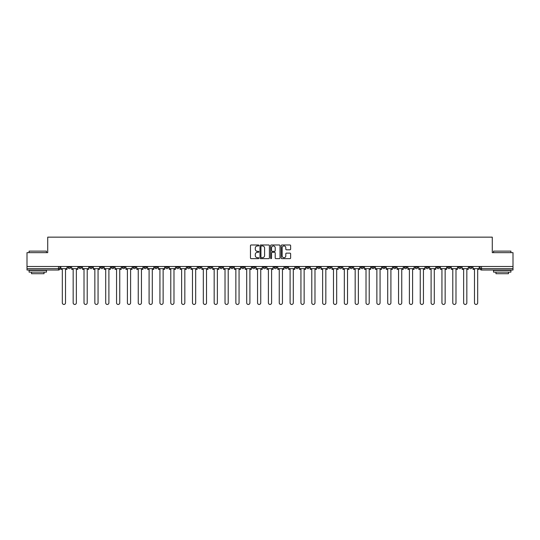 <?xml version="1.0" encoding="UTF-8"?>
<svg xmlns="http://www.w3.org/2000/svg" width="540" height="540" viewBox="0 0 540 540"><rect width="100%" height="100%" fill="white"/><g stroke="black" fill="none" stroke-linecap="round" stroke-linejoin="round"><path stroke-width="0.81" d="M258.876 245.471A0.479 0.479 0 0 0 258.397 244.991L251.147 244.991A0.682 0.682 0 0 0 250.466 245.673L250.466 257.958A0.682 0.682 0 0 0 251.147 258.64L258.397 258.64A0.479 0.479 0 0 0 258.876 258.167A0.479 0.479 0 0 0 258.397 257.688L257.459 257.688A2.187 2.187 0 0 1 255.278 255.501L255.278 254.482A2.187 2.187 0 0 1 257.459 252.295L258.397 252.295A0.479 0.479 0 0 0 258.876 251.816A0.479 0.479 0 0 0 258.397 251.343L257.459 251.343A2.187 2.187 0 0 1 255.278 249.156L255.278 248.13A2.187 2.187 0 0 1 257.459 245.95L258.397 245.95A0.479 0.479 0 0 0 258.876 245.471M425.885 266.49L425.885 267.253L428.666 267.253A1.391 1.391 0 0 1 427.275 268.643A1.391 1.391 0 0 1 425.885 267.253L425.885 266.49M360.801 266.49L360.801 267.253L363.582 267.253A1.391 1.391 0 0 1 362.192 268.643A1.391 1.391 0 0 1 360.801 267.253L360.801 266.49M349.954 266.49L349.954 267.253L352.742 267.253A1.391 1.391 0 0 1 351.351 268.643A1.391 1.391 0 0 1 349.954 267.253L349.954 266.49M284.877 266.49L284.877 267.253L287.658 267.253A1.391 1.391 0 0 1 286.268 268.643A1.391 1.391 0 0 1 284.877 267.253L284.877 266.49M274.03 266.49L274.03 267.253L276.811 267.253A1.391 1.391 0 0 1 275.42 268.643A1.391 1.391 0 0 1 274.03 267.253L274.03 266.49M263.189 266.49L263.189 267.253L265.97 267.253A1.391 1.391 0 0 1 264.58 268.643A1.391 1.391 0 0 1 263.189 267.253L263.189 266.49M241.495 266.49L241.495 267.253L244.276 267.253A1.391 1.391 0 0 1 242.885 268.643A1.391 1.391 0 0 1 241.495 267.253L241.495 266.49M219.8 267.253L219.8 266.49L219.8 267.253A1.391 1.391 0 0 0 221.191 268.643A1.391 1.391 0 0 1 219.8 267.253L222.581 267.253A1.391 1.391 0 0 1 221.191 268.643A1.391 1.391 0 0 0 222.581 267.253L222.581 266.49L222.581 267.253M208.953 267.253L208.953 266.49L208.953 267.253A1.391 1.391 0 0 0 210.344 268.643A1.391 1.391 0 0 1 208.953 267.253L211.734 267.253A1.391 1.391 0 0 1 210.344 268.643M198.106 267.253L198.106 266.49L198.106 267.253A1.391 1.391 0 0 0 199.496 268.643A1.391 1.391 0 0 1 198.106 267.253L200.887 267.253A1.391 1.391 0 0 1 199.496 268.643A1.391 1.391 0 0 0 200.887 267.253L200.887 266.49L200.887 267.253M187.259 266.49L187.259 267.253L190.046 267.253A1.391 1.391 0 0 1 188.649 268.643A1.391 1.391 0 0 1 187.259 267.253L187.259 266.49M176.418 266.49L176.418 267.253L179.199 267.253A1.391 1.391 0 0 1 177.809 268.643A1.391 1.391 0 0 1 176.418 267.253L176.418 266.49M165.571 266.49L165.571 267.253L168.352 267.253A1.391 1.391 0 0 1 166.961 268.643A1.391 1.391 0 0 1 165.571 267.253L165.571 266.49M154.724 267.253L154.724 266.49L154.724 267.253A1.391 1.391 0 0 0 156.114 268.643A1.391 1.391 0 0 1 154.724 267.253L157.505 267.253A1.391 1.391 0 0 1 156.114 268.643M133.029 267.253L133.029 266.49L133.029 267.253A1.391 1.391 0 0 0 134.419 268.643A1.391 1.391 0 0 1 133.029 267.253L135.81 267.253A1.391 1.391 0 0 1 134.419 268.643A1.391 1.391 0 0 0 135.81 267.253L135.81 266.49L135.81 267.253M122.182 267.253L122.182 266.49L122.182 267.253A1.391 1.391 0 0 0 123.572 268.643A1.391 1.391 0 0 1 122.182 267.253L124.963 267.253A1.391 1.391 0 0 1 123.572 268.643A1.391 1.391 0 0 0 124.963 267.253L124.963 266.49L124.963 267.253M111.335 267.253L111.335 266.49L111.335 267.253A1.391 1.391 0 0 0 112.725 268.643A1.391 1.391 0 0 1 111.335 267.253L114.116 267.253A1.391 1.391 0 0 1 112.725 268.643A1.391 1.391 0 0 0 114.116 267.253L114.116 266.49L114.116 267.253M100.494 267.253L100.494 266.49L100.494 267.253A1.391 1.391 0 0 0 101.885 268.643A1.391 1.391 0 0 1 100.494 267.253L103.275 267.253A1.391 1.391 0 0 1 101.885 268.643M89.647 267.253L89.647 266.49L89.647 267.253A1.391 1.391 0 0 0 91.037 268.643A1.391 1.391 0 0 1 89.647 267.253L92.428 267.253A1.391 1.391 0 0 1 91.037 268.643A1.391 1.391 0 0 0 92.428 267.253L92.428 266.49L92.428 267.253M78.799 267.253L78.799 266.49L78.799 267.253A1.391 1.391 0 0 0 80.19 268.643A1.391 1.391 0 0 1 78.799 267.253L81.581 267.253A1.391 1.391 0 0 1 80.19 268.643A1.391 1.391 0 0 0 81.581 267.253L81.581 266.49L81.581 267.253M289.946 249.804A0.682 0.682 0 0 0 290.628 249.122L290.628 245.673A0.682 0.682 0 0 0 289.946 244.991L281.894 244.991A0.682 0.682 0 0 0 281.212 245.673L281.212 257.958A0.682 0.682 0 0 0 281.894 258.64L289.946 258.64A0.682 0.682 0 0 0 290.628 257.958L290.628 253.8A0.682 0.682 0 0 0 289.946 253.118L286.497 253.118A0.682 0.682 0 0 0 285.815 253.8L285.815 255.859A1.823 1.823 0 0 1 283.993 257.688A1.823 1.823 0 0 1 282.163 255.859L282.163 247.772A1.823 1.823 0 0 1 283.993 245.95A1.823 1.823 0 0 1 285.815 247.772L285.815 249.122A0.682 0.682 0 0 0 286.497 249.804L289.946 249.804M27 266.49L27 252.653L47.723 252.653L47.723 237.148L492.277 237.148L492.277 252.653L513 252.653L513 266.49L27 266.49L27 268.643L59.886 268.643L59.886 266.49L59.886 268.643A1.391 1.391 0 0 1 58.495 270.034L27 270.034L27 268.643M269.406 245.673A0.682 0.682 0 0 0 268.718 244.991L260.665 244.991A0.682 0.682 0 0 0 259.983 245.673L259.983 257.958A0.682 0.682 0 0 0 260.665 258.64L268.718 258.64A0.682 0.682 0 0 0 269.406 257.958L269.406 245.673M271.283 244.991L279.335 244.991A0.682 0.682 0 0 1 280.017 245.673L280.017 257.958A0.682 0.682 0 0 1 279.335 258.64L275.886 258.64A0.682 0.682 0 0 1 275.204 257.958L275.204 252.976A0.682 0.682 0 0 0 274.523 252.295L272.234 252.295A0.682 0.682 0 0 0 271.553 252.976L271.553 258.167A0.479 0.479 0 0 1 271.073 258.64A0.479 0.479 0 0 1 270.594 258.167L270.594 245.673A0.682 0.682 0 0 1 271.283 244.991M480.114 266.49L480.114 268.643L513 268.643L513 270.034L481.505 270.034A1.391 1.391 0 0 1 480.114 268.643M513 266.49L513 268.643M472.048 266.49L472.048 267.253A1.391 1.391 0 0 1 470.657 268.643A1.391 1.391 0 0 1 469.267 267.253A1.391 1.391 0 0 0 470.657 268.643M469.267 266.49L469.267 267.253L472.048 267.253M461.201 266.49L461.201 267.253A1.391 1.391 0 0 1 459.81 268.643A1.391 1.391 0 0 1 458.42 267.253L461.201 267.253A1.391 1.391 0 0 1 459.81 268.643M458.42 266.49L458.42 267.253M450.353 266.49L450.353 267.253A1.391 1.391 0 0 1 448.963 268.643A1.391 1.391 0 0 1 447.572 267.253A1.391 1.391 0 0 0 448.963 268.643M447.572 266.49L447.572 267.253L450.353 267.253M439.506 266.49L439.506 267.253A1.391 1.391 0 0 1 438.115 268.643A1.391 1.391 0 0 1 436.725 267.253L439.506 267.253M436.725 266.49L436.725 267.253M428.666 266.49L428.666 267.253A1.391 1.391 0 0 1 427.275 268.643M417.818 266.49L417.818 267.253A1.391 1.391 0 0 1 416.428 268.643A1.391 1.391 0 0 1 415.037 267.253L417.818 267.253M415.037 266.49L415.037 267.253M406.971 266.49L406.971 267.253A1.391 1.391 0 0 1 405.581 268.643A1.391 1.391 0 0 1 404.19 267.253L406.971 267.253M404.19 266.49L404.19 267.253M396.124 266.49L396.124 267.253A1.391 1.391 0 0 1 394.733 268.643A1.391 1.391 0 0 1 393.343 267.253A1.391 1.391 0 0 0 394.733 268.643M393.343 266.49L393.343 267.253L396.124 267.253M385.276 266.49L385.276 267.253A1.391 1.391 0 0 1 383.886 268.643A1.391 1.391 0 0 1 382.495 267.253L385.276 267.253M382.495 266.49L382.495 267.253M374.429 266.49L374.429 267.253A1.391 1.391 0 0 1 373.039 268.643A1.391 1.391 0 0 1 371.648 267.253L374.429 267.253M371.648 266.49L371.648 267.253M363.582 266.49L363.582 267.253M352.742 266.49L352.742 267.253L352.742 266.49M341.894 266.49L341.894 267.253A1.391 1.391 0 0 1 340.504 268.643A1.391 1.391 0 0 1 339.113 267.253L341.894 267.253M339.113 266.49L339.113 267.253M331.047 266.49L331.047 267.253A1.391 1.391 0 0 1 329.656 268.643A1.391 1.391 0 0 1 328.266 267.253L331.047 267.253M328.266 266.49L328.266 267.253M320.2 266.49L320.2 267.253A1.391 1.391 0 0 1 318.809 268.643A1.391 1.391 0 0 1 317.419 267.253L320.2 267.253M317.419 266.49L317.419 267.253M309.353 266.49L309.353 267.253A1.391 1.391 0 0 1 307.962 268.643A1.391 1.391 0 0 1 306.572 267.253L309.353 267.253M306.572 266.49L306.572 267.253M298.505 266.49L298.505 267.253A1.391 1.391 0 0 1 297.115 268.643A1.391 1.391 0 0 1 295.724 267.253L298.505 267.253M295.724 266.49L295.724 267.253M287.658 266.49L287.658 267.253A1.391 1.391 0 0 1 286.268 268.643M276.811 266.49L276.811 267.253M265.97 267.253L265.97 266.49L265.97 267.253A1.391 1.391 0 0 1 264.58 268.643M255.123 266.49L255.123 267.253A1.391 1.391 0 0 1 253.732 268.643A1.391 1.391 0 0 1 252.342 267.253A1.391 1.391 0 0 0 253.732 268.643A1.391 1.391 0 0 0 255.123 267.253L252.342 267.253L252.342 266.49M244.276 267.253L244.276 266.49L244.276 267.253A1.391 1.391 0 0 1 242.885 268.643M233.429 266.49L233.429 267.253A1.391 1.391 0 0 1 232.038 268.643A1.391 1.391 0 0 1 230.648 267.253A1.391 1.391 0 0 0 232.038 268.643M230.648 266.49L230.648 267.253L233.429 267.253M211.734 266.49L211.734 267.253L211.734 266.49M190.046 267.253L190.046 266.49L190.046 267.253A1.391 1.391 0 0 1 188.649 268.643M179.199 267.253L179.199 266.49L179.199 267.253A1.391 1.391 0 0 1 177.809 268.643M168.352 267.253L168.352 266.49L168.352 267.253A1.391 1.391 0 0 1 166.961 268.643M157.505 266.49L157.505 267.253L157.505 266.49M146.657 267.253L146.657 266.49L146.657 267.253A1.391 1.391 0 0 1 145.267 268.643A1.391 1.391 0 0 1 143.876 267.253L146.657 267.253A1.391 1.391 0 0 1 145.267 268.643M143.876 266.49L143.876 267.253M103.275 266.49L103.275 267.253L103.275 266.49M70.733 266.49L70.733 267.253A1.391 1.391 0 0 1 69.343 268.643A1.391 1.391 0 0 1 67.952 267.253A1.391 1.391 0 0 0 69.343 268.643A1.391 1.391 0 0 0 70.733 267.253L70.733 266.49M67.952 266.49L67.952 267.253L70.733 267.253M58.495 266.49L58.495 270.034A1.391 1.391 0 0 0 59.886 268.643M261.421 245.95A0.479 0.479 0 0 0 260.942 246.429L260.942 257.209A0.479 0.479 0 0 0 261.421 257.688L262.406 257.688A2.187 2.187 0 0 0 264.593 255.501L264.593 248.13A2.187 2.187 0 0 0 262.406 245.95L261.421 245.95M275.204 247.806A1.823 1.823 0 0 0 273.375 245.984A1.823 1.823 0 0 0 271.553 247.806L271.553 250.661A0.682 0.682 0 0 0 272.234 251.343L274.523 251.343A0.682 0.682 0 0 0 275.204 250.661L275.204 247.806M60.824 268.643L60.824 269.339L62.323 269.339L62.323 302.852A1.6 1.6 149.7 0 0 63.923 304.452A1.6 1.6 149.7 0 0 65.516 302.852L65.516 269.339L67.014 269.339L67.014 268.643L60.824 268.643L60.824 266.49M67.014 268.643L67.014 266.49M71.672 268.643L71.672 269.339L73.163 269.339L73.163 302.852A1.6 1.6 149.7 0 0 74.763 304.452A1.6 1.6 149.7 0 0 76.363 302.852L76.363 269.339L77.861 269.339L77.861 268.643L71.672 268.643L71.672 266.49M77.861 268.643L77.861 266.49M82.519 268.643L82.519 269.339L84.011 269.339L84.011 302.852A1.6 1.6 149.7 0 0 85.61 304.452A1.6 1.6 149.7 0 0 87.21 302.852L87.21 269.339L88.709 269.339L88.709 268.643L82.519 268.643L82.519 266.49M88.709 268.643L88.709 266.49M93.366 268.643L93.366 269.339L94.858 269.339L94.858 302.852A1.6 1.6 149.7 0 0 96.458 304.452A1.6 1.6 149.7 0 0 98.057 302.852L98.057 269.339L99.549 269.339L99.549 268.643L93.366 268.643L93.366 266.49M99.549 268.643L99.549 266.49M104.213 268.643L104.213 269.339L105.705 269.339L105.705 302.852A1.6 1.6 149.7 0 0 107.305 304.452A1.6 1.6 149.7 0 0 108.905 302.852L108.905 269.339L110.396 269.339L110.396 268.643L104.213 268.643L104.213 266.49M110.396 268.643L110.396 266.49M115.054 268.643L115.054 269.339L116.552 269.339L116.552 302.852A1.6 1.6 149.7 0 0 118.152 304.452A1.6 1.6 149.7 0 0 119.752 302.852L119.752 269.339L121.244 269.339L121.244 268.643L115.054 268.643L115.054 266.49M121.244 268.643L121.244 266.49M29.086 251.12L46.467 251.12L29.086 251.12L29.086 252.653M46.467 272.12L29.086 272.12L29.086 270.385L46.467 270.385L46.467 272.12M44.037 272.12L44.037 273.719L31.523 273.719L31.523 272.12M493.533 251.12L510.914 251.12L493.533 251.12L493.533 252.653M510.914 272.12L493.533 272.12L493.533 270.385L510.914 270.385L510.914 272.12M508.478 272.12L508.478 273.719L495.963 273.719L495.963 272.12M125.901 268.643L125.901 269.339L127.4 269.339L127.4 302.852A1.6 1.6 149.7 0 0 128.999 304.452A1.6 1.6 149.7 0 0 130.599 302.852L130.599 269.339L132.091 269.339L132.091 268.643L125.901 268.643L125.901 266.49M132.091 268.643L132.091 266.49M136.748 268.643L136.748 269.339L138.247 269.339L138.247 302.852A1.6 1.6 149.7 0 0 139.847 304.452A1.6 1.6 149.7 0 0 141.446 302.852L141.446 269.339L142.938 269.339L142.938 268.643L136.748 268.643L136.748 266.49M142.938 268.643L142.938 266.49M147.596 268.643L147.596 269.339L149.094 269.339L149.094 302.852A1.6 1.6 149.7 0 0 150.687 304.452A1.6 1.6 149.7 0 0 152.287 302.852L152.287 269.339L153.785 269.339L153.785 268.643L147.596 268.643L147.596 266.49M153.785 268.643L153.785 266.49M158.443 268.643L158.443 269.339L159.935 269.339L159.935 302.852A1.6 1.6 149.7 0 0 161.534 304.452A1.6 1.6 149.7 0 0 163.134 302.852L163.134 269.339L164.633 269.339L164.633 268.643L158.443 268.643L158.443 266.49M164.633 268.643L164.633 266.49M169.29 268.643L169.29 269.339L170.782 269.339L170.782 302.852A1.6 1.6 149.7 0 0 172.382 304.452A1.6 1.6 149.7 0 0 173.981 302.852L173.981 269.339L175.48 269.339L175.48 268.643L169.29 268.643L169.29 266.49M175.48 268.643L175.48 266.49M180.137 268.643L180.137 269.339L181.629 269.339L181.629 302.852A1.6 1.6 149.7 0 0 183.229 304.452A1.6 1.6 149.7 0 0 184.829 302.852L184.829 269.339L186.32 269.339L186.32 268.643L180.137 268.643L180.137 266.49M186.32 268.643L186.32 266.49M190.984 268.643L190.984 269.339L192.476 269.339L192.476 302.852A1.6 1.6 149.7 0 0 194.076 304.452A1.6 1.6 149.7 0 0 195.676 302.852L195.676 269.339L197.168 269.339L197.168 268.643L190.984 268.643L190.984 266.49M197.168 268.643L197.168 266.49M201.825 268.643L201.825 269.339L203.324 269.339L203.324 302.852A1.6 1.6 149.7 0 0 204.923 304.452A1.6 1.6 149.7 0 0 206.523 302.852L206.523 269.339L208.015 269.339L208.015 268.643L201.825 268.643L201.825 266.49M208.015 268.643L208.015 266.49M212.672 268.643L212.672 269.339L214.171 269.339L214.171 302.852A1.6 1.6 149.7 0 0 215.771 304.452A1.6 1.6 149.7 0 0 217.37 302.852L217.37 269.339L218.862 269.339L218.862 268.643L212.672 268.643L212.672 266.49M218.862 268.643L218.862 266.49M223.519 268.643L223.519 269.339L225.018 269.339L225.018 302.852A1.6 1.6 149.7 0 0 226.618 304.452A1.6 1.6 149.7 0 0 228.211 302.852L228.211 269.339L229.709 269.339L229.709 268.643L223.519 268.643L223.519 266.49M229.709 268.643L229.709 266.49M234.367 268.643L234.367 269.339L235.859 269.339L235.859 302.852A1.6 1.6 149.7 0 0 237.458 304.452A1.6 1.6 149.7 0 0 239.058 302.852L239.058 269.339L240.556 269.339L240.556 268.643L234.367 268.643L234.367 266.49M240.556 268.643L240.556 266.49M245.214 268.643L245.214 269.339L246.706 269.339L246.706 302.852A1.6 1.6 149.7 0 0 248.306 304.452A1.6 1.6 149.7 0 0 249.905 302.852L249.905 269.339L251.404 269.339L251.404 268.643L245.214 268.643L245.214 266.49M251.404 268.643L251.404 266.49M256.061 268.643L256.061 269.339L257.553 269.339L257.553 302.852A1.6 1.6 149.7 0 0 259.153 304.452A1.6 1.6 149.7 0 0 260.752 302.852L260.752 269.339L262.251 269.339L262.251 268.643L256.061 268.643L256.061 266.49M262.251 268.643L262.251 266.49M266.909 268.643L266.909 269.339L268.4 269.339L268.4 302.852A1.6 1.6 149.7 0 0 270 304.452A1.6 1.6 149.7 0 0 271.6 302.852L271.6 269.339L273.091 269.339L273.091 268.643L266.909 268.643L266.909 266.49M273.091 268.643L273.091 266.49M277.749 268.643L277.749 269.339L279.248 269.339L279.248 302.852A1.6 1.6 149.7 0 0 280.847 304.452A1.6 1.6 149.7 0 0 282.447 302.852L282.447 269.339L283.939 269.339L283.939 268.643L277.749 268.643L277.749 266.49M283.939 268.643L283.939 266.49M288.596 268.643L288.596 269.339L290.095 269.339L290.095 302.852A1.6 1.6 149.7 0 0 291.695 304.452A1.6 1.6 149.7 0 0 293.294 302.852L293.294 269.339L294.786 269.339L294.786 268.643L288.596 268.643L288.596 266.49M294.786 268.643L294.786 266.49M299.444 268.643L299.444 269.339L300.942 269.339L300.942 302.852A1.6 1.6 149.7 0 0 302.542 304.452A1.6 1.6 149.7 0 0 304.142 302.852L304.142 269.339L305.633 269.339L305.633 268.643L299.444 268.643L299.444 266.49M305.633 268.643L305.633 266.49M310.291 268.643L310.291 269.339L311.789 269.339L311.789 302.852A1.6 1.6 149.7 0 0 313.382 304.452A1.6 1.6 149.7 0 0 314.982 302.852L314.982 269.339L316.481 269.339L316.481 268.643L310.291 268.643L310.291 266.49M316.481 268.643L316.481 266.49M321.138 268.643L321.138 269.339L322.63 269.339L322.63 302.852A1.6 1.6 149.7 0 0 324.23 304.452A1.6 1.6 149.7 0 0 325.829 302.852L325.829 269.339L327.328 269.339L327.328 268.643L321.138 268.643L321.138 266.49M327.328 268.643L327.328 266.49M331.985 268.643L331.985 269.339L333.477 269.339L333.477 302.852A1.6 1.6 149.7 0 0 335.077 304.452A1.6 1.6 149.7 0 0 336.676 302.852L336.676 269.339L338.175 269.339L338.175 268.643L331.985 268.643L331.985 266.49M338.175 268.643L338.175 266.49M342.832 268.643L342.832 269.339L344.324 269.339L344.324 302.852A1.6 1.6 149.7 0 0 345.924 304.452A1.6 1.6 149.7 0 0 347.524 302.852L347.524 269.339L349.015 269.339L349.015 268.643L342.832 268.643L342.832 266.49M349.015 268.643L349.015 266.49M353.68 268.643L353.68 269.339L355.171 269.339L355.171 302.852A1.6 1.6 149.7 0 0 356.771 304.452A1.6 1.6 149.7 0 0 358.371 302.852L358.371 269.339L359.863 269.339L359.863 268.643L353.68 268.643L353.68 266.49M359.863 268.643L359.863 266.49M364.52 268.643L364.52 269.339L366.019 269.339L366.019 302.852A1.6 1.6 149.7 0 0 367.619 304.452A1.6 1.6 149.7 0 0 369.218 302.852L369.218 269.339L370.71 269.339L370.71 268.643L364.52 268.643L364.52 266.49M370.71 268.643L370.71 266.49M375.368 268.643L375.368 269.339L376.866 269.339L376.866 302.852A1.6 1.6 149.7 0 0 378.466 304.452A1.6 1.6 149.7 0 0 380.065 302.852L380.065 269.339L381.557 269.339L381.557 268.643L375.368 268.643L375.368 266.49M381.557 268.643L381.557 266.49M386.215 268.643L386.215 269.339L387.713 269.339L387.713 302.852A1.6 1.6 149.7 0 0 389.313 304.452A1.6 1.6 149.7 0 0 390.906 302.852L390.906 269.339L392.405 269.339L392.405 268.643L386.215 268.643L386.215 266.49M392.405 268.643L392.405 266.49M397.062 268.643L397.062 269.339L398.554 269.339L398.554 302.852A1.6 1.6 149.7 0 0 400.154 304.452A1.6 1.6 149.7 0 0 401.753 302.852L401.753 269.339L403.252 269.339L403.252 268.643L397.062 268.643L397.062 266.49M403.252 268.643L403.252 266.49M407.909 268.643L407.909 269.339L409.401 269.339L409.401 302.852A1.6 1.6 149.7 0 0 411.001 304.452A1.6 1.6 149.7 0 0 412.601 302.852L412.601 269.339L414.099 269.339L414.099 268.643L407.909 268.643L407.909 266.49M414.099 268.643L414.099 266.49M418.757 268.643L418.757 269.339L420.248 269.339L420.248 302.852A1.6 1.6 149.7 0 0 421.848 304.452A1.6 1.6 149.7 0 0 423.448 302.852L423.448 269.339L424.946 269.339L424.946 268.643L418.757 268.643L418.757 266.49M424.946 268.643L424.946 266.49M429.604 268.643L429.604 269.339L431.096 269.339L431.096 302.852A1.6 1.6 149.7 0 0 432.695 304.452A1.6 1.6 149.7 0 0 434.295 302.852L434.295 269.339L435.787 269.339L435.787 268.643L429.604 268.643L429.604 266.49M435.787 268.643L435.787 266.49M440.451 268.643L440.451 269.339L441.943 269.339L441.943 302.852A1.6 1.6 149.7 0 0 443.543 304.452A1.6 1.6 149.7 0 0 445.142 302.852L445.142 269.339L446.634 269.339L446.634 268.643L440.451 268.643L440.451 266.49M446.634 268.643L446.634 266.49M451.292 268.643L451.292 269.339L452.79 269.339L452.79 302.852A1.6 1.6 149.7 0 0 454.39 304.452A1.6 1.6 149.7 0 0 455.99 302.852L455.99 269.339L457.481 269.339L457.481 268.643L451.292 268.643L451.292 266.49M457.481 268.643L457.481 266.49M462.139 268.643L462.139 269.339L463.637 269.339L463.637 302.852A1.6 1.6 149.7 0 0 465.237 304.452A1.6 1.6 149.7 0 0 466.837 302.852L466.837 269.339L468.329 269.339L468.329 268.643L462.139 268.643L462.139 266.49M468.329 268.643L468.329 266.49M472.986 268.643L472.986 269.339L474.485 269.339L474.485 302.852A1.6 1.6 149.7 0 0 476.077 304.452A1.6 1.6 149.7 0 0 477.677 302.852L477.677 269.339L479.176 269.339L479.176 268.643L472.986 268.643L472.986 266.49M479.176 268.643L479.176 266.49M481.505 266.49L481.505 270.034M46.467 252.653L46.467 251.12M42.505 270.385L42.505 270.034M33.048 270.385L33.048 270.034M510.914 252.653L510.914 251.12M506.952 270.385L506.952 270.034M497.495 270.385L497.495 270.034"/></g></svg>
